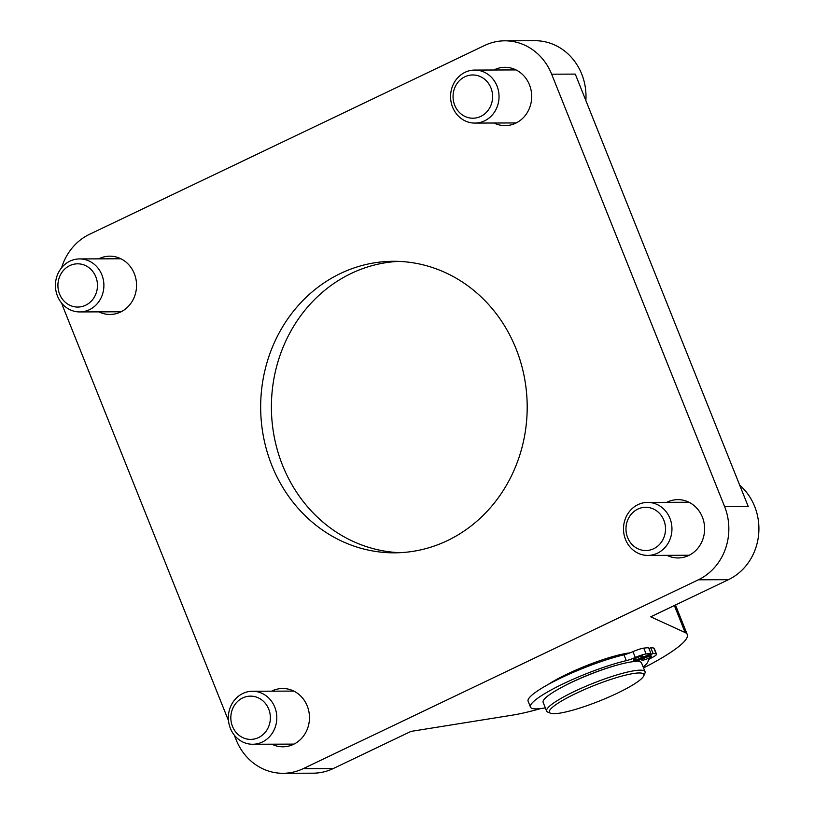 <?xml version="1.0" encoding="UTF-8"?>
<svg xmlns="http://www.w3.org/2000/svg" width="814" height="814" viewBox="0 0 814 814"><rect width="100%" height="100%" fill="white"/><g stroke="black" fill="none" stroke-linecap="round" stroke-linejoin="round"><path stroke-width="1.22" d="M630.016 652.869A53.012 8.527 158.2 0 0 548.188 684.472M739.682 485.134A55.657 50.885 89.8 0 1 728.428 579.69L650.732 616.819L685.174 632.58A106.013 17.053 -21.8 0 1 687.27 634.523A106.013 17.053 -21.8 0 1 643.548 667.928M540.669 708.587A106.013 17.053 -21.8 0 1 512.433 715.14L410.978 731.399L333.282 768.538A55.657 50.885 89.8 0 1 313.095 773.188L283.028 773.3A55.657 50.885 89.8 0 1 236.202 739.926L234.279 735.103M61.61 267.735A55.657 50.885 89.8 0 1 89.499 234.31L484.645 45.462A55.657 50.885 89.8 0 1 504.833 40.812L534.9 40.7A55.657 50.885 89.8 0 1 585.856 100.529M666.758 502.34A29.151 26.659 89.8 0 1 667.277 502.085A29.151 26.659 89.8 0 1 677.848 499.643A29.151 26.659 89.8 0 1 704.619 528.693A29.151 26.659 89.8 0 1 678.072 557.956A29.151 26.659 89.8 0 1 666.951 555.341M98.698 258.852A29.151 26.659 89.8 0 1 99.216 258.598A29.151 26.659 89.8 0 1 109.788 256.166A29.151 26.659 89.8 0 1 136.559 285.215A29.151 26.659 89.8 0 1 110.012 314.469A29.151 26.659 89.8 0 1 98.891 311.864M271.611 691.178A29.151 26.659 89.8 0 1 272.13 690.923A29.151 26.659 89.8 0 1 282.712 688.491A29.151 26.659 89.8 0 1 309.473 717.541A29.151 26.659 89.8 0 1 282.926 746.794A29.151 26.659 89.8 0 1 271.815 744.189M493.833 70.004A29.151 26.659 89.8 0 1 494.352 69.75A29.151 26.659 89.8 0 1 504.934 67.318A29.151 26.659 89.8 0 1 531.695 96.367A29.151 26.659 89.8 0 1 505.148 125.621A29.151 26.659 89.8 0 1 494.037 123.016M724.582 506.522L748.198 506.43L575.284 74.105L551.658 74.196L724.582 506.522A55.657 50.885 89.8 0 1 698.361 579.802L303.215 768.65A55.657 50.885 89.8 0 1 283.028 773.3M398.758 261.386A145.777 133.272 -90.2 0 0 351.241 273.433A145.777 133.272 -90.2 0 0 273.748 434.188A145.777 133.272 -90.2 0 0 399.847 552.686M447.364 540.638A145.777 133.272 89.8 0 1 394.475 552.828A145.777 133.272 89.8 0 1 263.543 437.108A145.777 133.272 89.8 0 1 340.496 273.473A145.777 133.272 89.8 0 1 393.386 261.284A145.777 133.272 89.8 0 1 524.318 377.004A145.777 133.272 89.8 0 1 447.364 540.638M504.833 40.812A55.657 50.885 89.8 0 1 551.658 74.196M228.5 720.665L63.278 307.59A55.657 50.885 89.8 0 1 61.742 303.256M617.226 693.243A50.885 8.191 -21.8 0 1 550.488 713.206A50.885 8.191 -21.8 0 1 593.569 685.724A50.885 8.191 -21.8 0 1 643.721 675.915A50.885 8.191 -21.8 0 1 617.226 693.243M643.721 675.915L644.912 673.249A53.012 8.527 158.2 0 0 645.054 671.692A53.012 8.527 158.2 0 0 592.663 683.465A53.012 8.527 158.2 0 0 546.621 711.07A53.012 8.527 158.2 0 0 547.791 712.097L550.488 713.206M645.054 671.692L641.554 662.952A53.012 8.527 158.2 0 0 570.858 682.722A53.012 8.527 158.2 0 0 543.121 702.319L546.621 711.07M648.85 658.109A5.301 0.855 -21.8 0 1 641.778 660.083A5.301 0.855 -21.8 0 1 646.387 657.325A5.301 0.855 -21.8 0 1 651.617 656.145A5.301 0.855 -21.8 0 1 648.85 658.109M640.262 658.139A5.301 0.855 -21.8 0 1 633.19 660.113A5.301 0.855 -21.8 0 1 637.789 657.356A5.301 0.855 -21.8 0 1 643.029 656.176A5.301 0.855 -21.8 0 1 640.262 658.139M634.187 661.548L650.946 653.54L648.616 647.71A71.54 11.508 158.2 0 0 643.772 648.137A10.602 1.709 158.2 0 0 632.977 651.648A10.602 1.709 -21.8 0 1 623.982 654.812A63.35 10.195 158.2 0 0 559.839 678.489A63.35 10.195 158.2 0 0 528.113 701.23L530.443 707.061A63.35 10.195 158.2 0 0 545.339 707.875M650.946 653.54A71.54 11.508 158.2 0 0 646.102 653.968A10.602 1.709 158.2 0 0 635.307 657.478A10.602 1.709 -21.8 0 1 626.312 660.632A63.35 10.195 158.2 0 0 562.169 684.309A63.35 10.195 158.2 0 0 530.443 707.061M643.182 667.022A63.35 10.195 158.2 0 0 648.188 660.551A10.602 1.709 -21.8 0 1 652.38 657.417A10.602 1.709 158.2 0 0 656.542 654.181A10.602 1.709 158.2 0 0 656.196 653.937A71.54 11.508 158.2 0 0 653.093 653.53L650.762 647.7L648.962 648.565M656.542 654.181L654.212 648.351A10.602 1.709 158.2 0 0 653.856 648.107A71.54 11.508 158.2 0 0 650.762 647.7M653.093 653.53L636.589 661.416M561.935 687.22A50.356 8.099 -21.8 0 1 617.511 664.987M230.382 728.367A26.506 24.227 -90.2 0 0 252.686 744.261A26.506 24.227 -90.2 0 0 274.776 707.142A26.506 24.227 -90.2 0 0 252.482 691.249A26.506 24.227 -90.2 0 0 230.382 728.367M232.489 726.424A21.622 19.77 89.8 0 1 252.798 696.275A21.622 19.77 89.8 0 1 266.524 730.596A21.622 19.77 89.8 0 1 232.489 726.424M625.528 539.519A26.506 24.227 -90.2 0 0 647.822 555.413A26.506 24.227 -90.2 0 0 669.922 518.304A26.506 24.227 -90.2 0 0 647.618 502.411A26.506 24.227 -90.2 0 0 625.528 539.519M627.635 537.576A21.622 19.77 89.8 0 1 647.934 507.427A21.622 19.77 89.8 0 1 661.67 541.748A21.622 19.77 89.8 0 1 627.635 537.576M452.604 107.194A26.506 24.227 -90.2 0 0 474.908 123.087A26.506 24.227 -90.2 0 0 497.008 85.979A26.506 24.227 -90.2 0 0 474.704 70.075A26.506 24.227 -90.2 0 0 452.604 107.194M454.711 105.25A21.622 19.77 89.8 0 1 475.02 75.102A21.622 19.77 89.8 0 1 488.746 109.422A21.622 19.77 89.8 0 1 454.711 105.25M57.468 296.042A26.506 24.227 -90.2 0 0 79.762 311.935A26.506 24.227 -90.2 0 0 101.862 274.817A26.506 24.227 -90.2 0 0 79.569 258.923A26.506 24.227 -90.2 0 0 57.468 296.042M59.575 294.088A21.622 19.77 89.8 0 1 79.884 263.95A21.622 19.77 89.8 0 1 93.61 298.27A21.622 19.77 89.8 0 1 59.575 294.088M685.174 632.58L674.358 605.524M728.428 579.69L698.361 579.802M333.282 768.538L303.215 768.65M635.307 657.478L632.977 651.648M646.102 653.968L643.772 648.137M626.312 660.632L623.982 654.812M656.196 653.937L653.856 648.107M675.467 604.995L687.27 634.523M293.823 691.096L252.482 691.249M294.027 744.108L252.686 744.261M688.97 502.248L647.618 502.411M689.163 555.26L647.822 555.413M516.045 69.923L474.704 70.075M516.249 122.934L474.908 123.087M120.91 258.771L79.569 258.923M121.103 311.782L79.762 311.935"/></g></svg>
